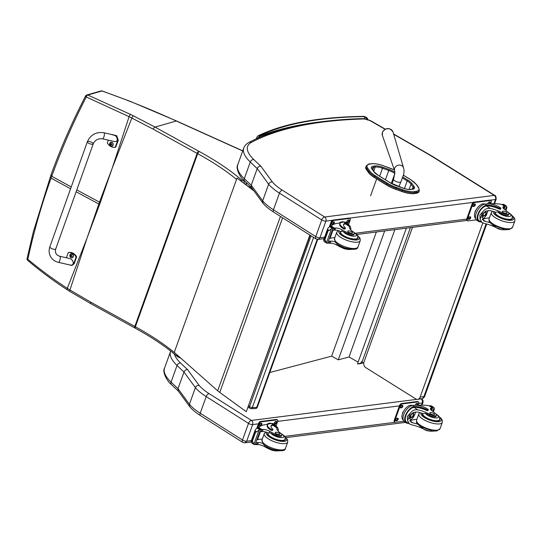 <?xml version="1.0" encoding="UTF-8"?>
<svg xmlns="http://www.w3.org/2000/svg" width="542" height="542" viewBox="0 0 542 542"><rect width="100%" height="100%" fill="white"/><g stroke="black" fill="none" stroke-linecap="round" stroke-linejoin="round"><path stroke-width="0.81" d="M111.916 169.016L100.277 202.579A82.892 27.974 19.8 0 0 99.504 202.152L112.235 168.135L129.091 116.679L86.266 96.977A2.08 1.091 -68.2 0 1 87.818 95.026L130.778 114.538A81.3 15.555 20.9 0 0 133.468 115.873L155.026 127.085L176.272 120.988C151.076 109.491 126.286 99.491 101.903 90.988A2.08 0.84 -71.1 0 1 102.174 90.975A2.08 0.84 -71.1 0 1 102.208 90.988M27.107 258.439A2.08 0.793 12.3 0 0 27.1 258.453L33.299 231.969L50.873 175.283C60.582 148.359 72.147 121.943 85.568 96.042A2.08 0.596 27.1 0 0 86.266 96.977C72.98 122.926 61.47 149.355 51.747 176.265L51.158 175.066M243.947 183.033A2.08 0.366 -66.5 0 1 244.869 181.495L244.964 181.414M240.601 180.5A2.08 1.47 -49.1 0 1 241.773 180.147L244.869 181.495A2.08 1.924 -130.7 0 1 245.33 181.766M133.468 115.873A2.08 0.867 116.1 0 0 131.835 118.048L129.091 116.679A2.08 0.948 116.6 0 1 130.778 114.538M87.215 237.565L99.613 204.422A82.892 27.974 19.8 0 0 98.84 203.995L86.916 238.46L67.296 288.33C53.475 279.394 40.325 269.713 27.838 259.279A2.08 0.881 129.9 0 0 27.798 260.485A2.08 0.881 129.9 0 0 27.811 260.499C38.536 269.618 53.59 281.041 67.289 289.814A2.08 0.867 -57 0 1 67.296 288.33L69.938 289.99L86.916 238.46M27.798 260.485A2.08 2.08 0 0 1 27.1 258.453A2.08 0.793 12.3 0 0 27.838 259.279C33.679 232.091 41.429 205.032 51.084 178.101L51.747 176.265L71.232 186.943M177.18 354.956A2.08 1.47 130.9 0 0 177.451 356.622A2.08 2.08 0 0 0 177.986 356.954A2.08 0.366 -66.5 0 1 178.128 355.803M317.192 239.395L256.698 407.435A2.08 1.484 88.4 0 1 255.424 408.546A2.08 2.08 0 0 0 257.321 407.171L257.321 407.171A2.08 0.705 -160.2 0 1 256.698 407.435L252.335 407.557A2.08 0.705 -160.2 0 1 249.55 406.636A2.08 1.274 126 0 0 249.781 408.275A2.08 2.08 0 0 0 251.061 408.675L251.061 408.675A2.08 1.484 -91.6 0 0 252.335 407.557L313.588 237.416M251.061 408.675L255.424 408.546A2.08 1.484 88.4 0 1 255.37 408.546M363.858 362.476L361.643 363.059A0.623 0.528 75.2 0 1 360.952 363.336L360.626 363.154L362.503 360.667L410.396 227.654M361.643 363.059L362.503 360.667M360.708 363.201L357.456 363.994L406.358 228.168M362.408 360.64L362.042 361.663M358.14 362.097L349.001 357.002L338.269 359.841L331.657 356.148L269.801 372.517M349.001 357.002L394.854 229.639M338.269 359.841L384.678 230.933M331.657 356.148L376.358 231.99M486.072 223.866L423.885 396.602A4.16 1.402 19.8 0 0 424.765 396.107L486.716 224.022M482.807 222.972A4.16 3.293 82.1 0 1 482.753 223.141L420.111 397.123L423.885 396.602A4.16 3.293 82.1 0 1 421.425 398.817L421.425 398.817A4.16 3.293 82.1 0 1 419.528 398.384M420.111 397.123A4.16 3.293 82.1 0 1 417.652 399.346A4.16 3.293 82.1 0 1 415.755 398.905L365.708 367.584A4.16 3.293 82.1 0 1 364 362.002L412.462 227.389M254.008 190.953L237.017 178.067L253.548 190.31M237.017 178.067L174.267 352.375L217.674 390.802A33.258 11.219 19.8 0 0 219.754 392.408L246.292 411.703L309.875 235.065M246.292 411.703L310.173 235.255M374.244 177.444L386.48 184.985L386.839 183.995L374.603 176.448L374.244 177.444A18.963 6.396 -160.2 0 1 368.533 172.607L368.892 171.611A18.963 6.396 19.8 0 0 374.603 176.448A0.745 0.373 121.7 0 1 375.281 175.716A18.218 6.145 -160.2 0 1 369.8 171.069L367.713 168.162A14.058 4.742 -160.2 0 1 369.915 164.07L371.419 163.84A14.058 4.742 -160.2 0 1 383.39 165.771L389.657 168.027A18.211 6.145 -160.2 0 1 394.38 169.985M414.481 193.582L415.992 193.352L416.351 192.363L414.84 192.593L414.481 193.582A14.803 4.993 -160.2 0 1 401.886 191.556L402.245 190.56A14.803 4.993 19.8 0 0 414.84 192.593A0.745 0.596 -98.7 0 0 414.528 191.59A14.058 4.742 -160.2 0 1 402.564 189.659L396.297 187.403A18.218 6.145 -160.2 0 1 387.523 183.264L375.281 175.716M367.713 168.162A0.745 0.63 144.3 0 0 366.805 168.697L366.446 169.693L368.533 172.607M396.297 187.403L395.613 189.3L401.886 191.556M403.397 175.235L410.701 179.741A18.218 6.145 -160.2 0 1 416.195 184.402L418.248 187.288A14.058 4.742 -160.2 0 1 416.032 191.36A0.745 0.596 -98.7 0 1 416.351 192.363A14.803 4.993 19.8 0 0 419.345 190.635L418.986 191.631A14.803 4.993 -160.2 0 1 415.992 193.352M366.446 169.693A14.803 4.993 -160.2 0 1 365.769 167.112L366.128 166.116A14.803 4.993 19.8 0 0 366.805 168.697L368.892 171.611A0.745 0.63 144.3 0 1 369.8 171.069M395.613 189.3A18.963 6.396 -160.2 0 1 386.48 184.985M251.718 187.749L244.679 181.136A3.076 2.317 133.9 0 1 244.293 178.677A417.543 140.879 -160.2 0 0 251.237 185.201L262.653 200.838L262.985 203.243C265.526 206.258 269.096 209.226 273.696 212.139A3.076 1.599 122.4 0 1 273.453 209.781A41.571 14.024 -160.2 0 1 262.653 200.838L268.642 184.199A41.571 14.024 19.8 0 0 279.448 193.135L321.745 219.944A3.116 1.05 19.8 0 0 325.911 221.129C326.345 219.395 325.932 218.013 324.672 216.996L324.617 216.976A3.076 1.599 122.4 0 0 321.745 219.944L315.756 236.59L273.453 209.781L279.448 193.135A3.076 1.599 122.4 0 1 282.314 190.174A38.496 12.988 -160.2 0 1 272.341 181.929C270.634 181.814 269.401 182.573 268.642 184.199L257.233 168.562L251.237 185.201L251.461 187.457L262.904 203.135M316 238.947L318.411 239.34L319.922 237.769A3.116 1.05 -160.2 0 1 315.756 236.59A3.076 1.599 -57.6 0 0 316 238.947L273.696 212.139M272.341 181.929L260.851 166.184C259.198 166.13 257.985 166.922 257.233 168.562A417.543 140.879 19.8 0 1 250.282 162.038L244.293 178.677A54.044 18.232 -160.2 0 1 237.782 164.68L243.778 148.041A54.044 18.232 19.8 0 0 250.282 162.038A3.076 2.317 133.9 0 1 253.792 159.558A50.968 17.195 -160.2 0 1 251.434 142.383A3.076 2.771 -118.1 0 0 249.008 142.397C246.224 143.982 244.476 145.866 243.778 148.041M244.788 442.861L246.678 441.208A3.116 1.05 -160.2 0 1 242.511 440.029A3.076 1.599 122.4 0 0 242.755 442.387L244.788 442.861M178.481 391.188L171.441 384.576A3.076 2.317 133.9 0 1 171.048 382.117A417.543 140.879 -160.2 0 0 178 388.641L183.989 372.002L195.398 387.638A41.571 14.024 19.8 0 0 206.204 396.575A3.076 1.599 -57.6 0 1 209.077 393.614A38.496 12.988 -160.2 0 1 199.104 385.369C197.39 385.254 196.157 386.012 195.398 387.638L189.409 404.278L178 388.641L178.223 390.897L189.741 406.683C192.281 409.705 195.852 412.665 200.452 415.578A3.076 1.599 122.4 0 1 200.215 413.221A41.571 14.024 -160.2 0 1 189.409 404.278L189.659 406.575M199.104 385.369L187.613 369.624C185.953 369.569 184.747 370.362 183.989 372.002A417.543 140.879 19.8 0 1 177.044 365.477A3.076 2.317 -46.1 0 1 180.547 362.998A50.968 17.195 -160.2 0 1 174.368 354.021M251.373 420.416A3.076 1.599 -57.6 0 0 248.507 423.383L242.511 440.029L200.215 413.221L206.204 396.575L248.507 423.383A3.116 1.05 19.8 0 0 252.667 424.569C253.1 422.835 252.687 421.452 251.427 420.436L209.077 393.614M259.252 137.478L259.354 136.421L257.504 138.244M364.387 118.806L364.624 116.611A2.08 1.45 -90.7 0 0 363.939 116.374L363.939 116.374C319.218 116.93 284.042 123.352 258.419 135.642A2.08 1.856 -115.9 0 1 259.991 135.676A441.716 149.036 -160.2 0 1 364.624 116.611L367.517 119.558M500.883 229.517A4.58 1.545 19.8 0 1 496.743 228.047L496.743 228.047A14.492 4.892 19.8 0 0 496.662 227.999M495.117 227.166A14.492 4.892 19.8 0 0 484.982 223.622L481.953 222.532L480.09 219.266L479.86 215.072L482.766 211.841L480.09 219.266M482.766 211.841C484.758 209.07 487.312 207.952 490.435 208.467A14.492 4.892 -160.2 0 1 502.197 212.884L501.851 213.846A4.58 1.545 -160.2 0 0 508.653 214.842L508.999 213.887A4.58 1.545 -160.2 0 1 502.197 212.884M508.308 212.545A6.985 2.358 -160.2 0 1 509.514 216.468A6.985 2.358 -160.2 0 1 500.056 213.839A6.985 2.358 -160.2 0 1 497.935 211.902L495.612 212.234A14.492 4.892 19.8 0 0 489.69 210.533L485.165 211.502L482.251 215.499L483.444 220.716L485.72 221.563A14.492 4.892 19.8 0 1 490.239 222.776M485.043 204.097A9.431 4.892 122.4 0 0 476.967 211.488A9.431 4.892 122.4 0 0 476.987 220.418L478.64 221.468A9.431 4.892 -57.6 0 1 478.471 212.857A9.431 4.892 -57.6 0 1 486.249 205.228L485.964 206.007L486.431 205.933A11.782 3.977 -160.2 0 1 498.877 208.894A1.308 0.44 -160.2 0 0 500.591 209.063L500.869 208.291A1.308 0.44 19.8 0 0 500.442 207.742A10.203 3.442 19.8 0 0 486.811 203.873L485.043 204.097L486.709 205.161L486.249 205.228M480.375 221.529L480.7 221.861A11.782 3.977 -160.2 0 1 480.883 221.847M480.253 221.881A9.431 4.892 -57.6 0 1 478.64 221.468M489.772 203.928L491.472 203.711A44.193 14.912 -160.2 0 1 501.445 204.293L504.859 206.455A1.037 0.549 -59.9 0 1 504.9 206.455L504.46 206.848M501.804 204.415L505.042 206.468L504.155 208.514A29.458 9.939 19.8 0 0 503.545 208.602M506.682 207.877L506.607 206.407L505.327 209.95M481.953 222.532L479.108 220.73A8.557 4.438 -57.6 0 1 478.945 212.945A8.557 4.438 -57.6 0 1 485.964 206.007M486.709 205.161A11.782 3.977 19.8 0 1 499.155 208.121A1.308 0.44 19.8 0 0 500.869 208.291M489.446 217.857A55.86 18.848 19.8 0 0 482.278 219.381L485.72 221.563M487.963 210.431L486.411 215.127L484.318 217.898L482.278 219.381M486.194 210.899A6.226 3.232 -57.6 0 1 485.869 212.003M483.268 216.109A6.226 3.232 -57.6 0 1 481.845 217.274M502.563 204.896L502.901 204.32A3.503 1.179 19.8 0 0 503.382 204.341L506.607 206.407M503.945 204.53L503.382 204.341L503.945 204.53M502.752 204.361L505.354 205.879A3.503 1.179 19.8 0 1 505.625 205.764L506.214 205.967M475.063 212.247L475.022 211.394L476.113 209.896M478.444 206.665L479.697 205.499M504.859 206.455A29.458 9.939 -160.2 0 0 503.884 206.61A5.345 1.802 -160.2 0 0 502.901 207.213A5.345 1.802 -160.2 0 0 504.338 209.239A22.913 7.73 -160.2 0 1 508.484 212.735A4.58 1.545 -160.2 0 1 508.999 213.887M475.713 218.575A8.557 4.438 -57.6 0 1 475.822 210.445A8.557 4.438 -57.6 0 1 483.105 203.826A8.557 4.438 -57.6 0 1 484.873 204.124M356.819 234.483L466.926 220.452A2.08 1.077 -57.6 0 1 466.757 218.853L472.055 204.124A2.08 1.077 -57.6 0 1 473.999 202.125L489.948 200.093A2.08 1.077 -57.6 0 1 490.402 200.174L495.496 199.524A3.116 1.05 19.8 0 0 496.174 199.158C496.038 196.57 495.612 195.344 494.9 195.486A3.076 1.565 -58 0 0 494.25 195.371L494.25 195.391A3.076 2.419 82.7 0 1 495.496 199.524L493.992 203.697M476.35 219.849L467.97 220.912A2.08 1.077 -57.6 0 1 467.522 220.831A2.08 1.077 -57.6 0 1 467.353 219.239L472.658 204.51A2.08 1.077 -57.6 0 1 474.596 202.505L490.551 200.472A2.08 1.077 -57.6 0 1 490.998 200.56A2.08 1.077 -57.6 0 1 491.16 202.152L490.557 203.826M473.945 206.427L473.308 206.509A1.43 0.738 -57.6 0 1 472.997 206.455A1.43 0.738 -57.6 0 1 472.997 205.1A1.43 0.738 -57.6 0 1 474.216 203.982L474.86 203.9A1.43 0.738 -57.6 0 1 475.165 203.955A1.43 0.738 -57.6 0 1 475.171 205.31A1.43 0.738 -57.6 0 1 473.945 206.427L472.793 206.123M469.304 219.32L468.667 219.402A1.43 0.738 -57.6 0 1 468.356 219.341A1.43 0.738 -57.6 0 1 468.356 217.986A1.43 0.738 -57.6 0 1 469.575 216.868L470.219 216.786A1.43 0.738 -57.6 0 1 470.524 216.847A1.43 0.738 -57.6 0 1 470.531 218.196A1.43 0.738 -57.6 0 1 469.304 219.32L468.152 219.009M487.786 203.806A1.43 0.738 -57.6 0 1 489.216 202.071L489.853 201.99A1.43 0.738 -57.6 0 1 490.158 202.044A1.43 0.738 -57.6 0 1 489.832 203.914M474.772 203.907A1.43 0.738 -57.6 0 1 474.392 205.235A1.43 0.738 -57.6 0 1 473.342 206.048M470.131 216.793A1.43 0.738 -57.6 0 1 469.751 218.121A1.43 0.738 -57.6 0 1 468.708 218.934M489.765 201.997A1.43 0.738 -57.6 0 1 488.931 203.839M483.152 215.079A1.965 1.016 122.4 0 0 483.45 215.675A1.965 1.016 122.4 0 0 483.877 215.757A1.965 1.016 122.4 0 0 485.557 214.219A1.965 1.016 122.4 0 0 485.551 212.356A1.965 1.016 122.4 0 0 484.887 212.342M483.945 215.973A2.127 1.104 122.4 0 0 485.998 213.697A2.127 1.104 122.4 0 0 484.961 212.308A2.127 1.104 122.4 0 0 483.152 215.16A2.127 1.104 122.4 0 0 483.945 215.973M483.898 216.102A2.27 1.179 122.4 0 0 484.257 216.001A2.27 1.179 122.4 0 0 486.194 212.952A2.27 1.179 122.4 0 0 484.833 212.254A2.27 1.179 122.4 0 0 483.125 214.605A2.27 1.179 122.4 0 0 483.898 216.102M486.188 212.87A2.432 1.26 122.4 0 0 486.188 212.789A2.432 1.26 122.4 0 0 485.808 211.963A2.432 1.26 122.4 0 0 483.437 213.338A2.432 1.26 122.4 0 0 483.2 216.075A2.432 1.26 122.4 0 0 483.728 216.17A2.432 1.26 122.4 0 0 484.114 216.062A2.432 1.26 122.4 0 0 484.189 216.028M494.887 211.976A9.356 3.157 19.8 0 0 494.812 212.139A9.356 3.157 19.8 0 0 497.874 216.041A9.356 3.157 19.8 0 0 506.845 219.422A9.356 3.157 19.8 0 0 512.414 218.48A9.356 3.157 19.8 0 0 512.359 217.511M508.132 215.276A4.58 1.545 19.8 0 0 507.739 214.795M497.935 211.902A14.492 4.892 -160.2 0 1 501.851 213.846M506.228 212.098A2.493 0.84 19.8 0 0 503.836 211.197A2.493 0.84 19.8 0 0 502.353 211.455A2.493 0.84 19.8 0 0 504.412 213.087A2.493 0.84 19.8 0 0 507.048 213.142A2.493 0.84 19.8 0 0 506.228 212.098M354.407 233.575L354.062 234.537A4.58 1.545 -160.2 0 1 348.276 234.056L348.621 233.094A4.58 1.545 -160.2 0 0 354.407 233.575A4.58 1.545 -160.2 0 0 353.208 231.868A14.492 4.892 -160.2 0 1 349.414 226.454A14.492 4.892 -160.2 0 1 349.421 226.434L350.098 226.034L350.911 228.636L350.667 229.7M350.566 229.591L350.911 228.636M343.465 224.862A11.782 3.977 -160.2 0 1 345.423 223.893L346.114 223.08A9.431 4.892 -57.6 0 1 347.727 223.5L346.067 222.45A9.431 4.892 122.4 0 0 344.028 222.064L342.259 222.288A10.203 3.442 19.8 0 0 340.024 223.5A10.203 3.442 19.8 0 0 343.357 227.755A1.308 0.44 19.8 0 0 344.61 228.223A1.308 0.44 19.8 0 0 345.389 228.094A1.308 0.44 19.8 0 0 345.207 227.728A11.782 3.977 19.8 0 1 343.547 224.456A11.782 3.977 19.8 0 1 345.701 223.121L344.028 222.064M346.114 223.08L345.701 223.121M347.727 223.5A9.431 4.892 -57.6 0 1 348.994 225.337M330.932 226.244L331.121 225.987A44.193 14.912 -160.2 0 1 336.223 223.48L340.423 222.945M343.188 248.189L343.167 248.25A22.913 7.73 19.8 0 1 336.745 245.052A5.345 1.802 19.8 0 0 330.132 243.202A29.458 9.939 19.8 0 0 329.082 243.311A1.037 0.528 -55.4 0 1 329.048 243.311L327.957 242.694M328.594 240.946L329.787 241.251L329.048 243.311L328.066 242.023M326.447 242.796L323.913 241.19L323.838 239.72L324.895 239.72L326.447 242.796L331.521 228.71L332.707 227.789A3.503 1.179 -160.2 0 1 333.188 227.809L327.619 243.27L333.188 227.809M333.337 227.769L330.735 226.251A3.503 1.179 -160.2 0 1 330.464 226.366L328.987 227.105L327.707 228.622L323.588 240.052L323.838 239.72L325.505 240.777M324.563 239.51L327.802 230.526L327.707 228.622M331.521 228.71L329.211 230.479L327.802 230.526M345.837 223.853A8.557 4.438 -57.6 0 1 347.259 224.239L350.098 226.034M345.389 228.094L345.112 228.866A1.308 0.44 -160.2 0 1 344.333 229.002A1.308 0.44 -160.2 0 1 343.079 228.528A10.203 3.442 -160.2 0 1 339.746 224.273L340.024 223.5M332.7 229.984L329.821 237.979A39.613 13.367 -160.2 0 0 329.631 238.06L330.031 238.331L332.991 230.099M329.787 241.251A29.458 9.939 -160.2 0 1 330.877 241.143A5.345 1.802 -160.2 0 1 335.227 241.935M330.031 238.331A55.86 18.848 -160.2 0 1 334.854 237.552M327.138 243.256A3.503 1.179 -160.2 0 1 327.619 243.27M348.621 233.094A22.913 7.73 -160.2 0 1 342.198 229.896A5.345 1.802 -160.2 0 0 335.593 228.047A29.458 9.939 -160.2 0 0 334.543 228.155A1.037 0.556 -59.8 0 0 334.502 228.162L332.863 228.704M343.167 248.25A4.58 1.545 19.8 0 0 346.291 249.205M332.564 229.91L333.764 230.221A29.458 9.939 -160.2 0 1 334.848 230.106A5.345 1.802 -160.2 0 1 340.952 231.678L341.677 231.339L342.198 229.896M339.129 223.114A8.557 4.438 -57.6 0 1 343.858 222.084M329.299 226.935L331.047 222.091A2.08 1.077 -57.6 0 1 332.984 220.086L348.94 218.053A2.08 1.077 -57.6 0 1 349.387 218.141L349.99 218.521A2.08 1.077 -57.6 0 1 350.152 220.113L348.601 224.415M330.213 226.454L331.65 222.471A2.08 1.077 -57.6 0 1 333.587 220.465L349.536 218.433A2.08 1.077 -57.6 0 1 349.99 218.521M348.201 220.032L348.838 219.95A1.43 0.738 -57.6 0 1 349.15 220.011A1.43 0.738 -57.6 0 1 349.15 221.36A1.43 0.738 -57.6 0 1 347.93 222.484L347.286 222.566A1.43 0.738 -57.6 0 1 346.982 222.505A1.43 0.738 -57.6 0 1 346.975 221.15A1.43 0.738 -57.6 0 1 348.201 220.032M333.208 221.942L333.845 221.861A1.43 0.738 -57.6 0 1 334.157 221.915A1.43 0.738 -57.6 0 1 334.157 223.27A1.43 0.738 -57.6 0 1 332.93 224.388L332.293 224.469A1.43 0.738 -57.6 0 1 331.989 224.415A1.43 0.738 -57.6 0 1 331.982 223.06A1.43 0.738 -57.6 0 1 333.208 221.942M348.757 219.957A1.43 0.738 -57.6 0 1 348.377 221.285A1.43 0.738 -57.6 0 1 347.327 222.098L346.772 222.173M333.757 221.868A1.43 0.738 -57.6 0 1 333.377 223.196A1.43 0.738 -57.6 0 1 332.334 224.009L331.779 224.083M357.774 237.206A9.356 3.157 -160.2 0 1 357.828 238.168A9.356 3.157 -160.2 0 1 347.957 237.972A9.356 3.157 -160.2 0 1 340.227 231.834A9.356 3.157 -160.2 0 1 340.471 231.441M348.276 234.056A22.913 7.73 -160.2 0 1 343.432 231.732L341.677 231.339M348.581 232.186A2.493 0.84 19.8 0 0 350.972 233.087A2.493 0.84 19.8 0 0 352.456 232.83A2.493 0.84 19.8 0 0 350.396 231.197A2.493 0.84 19.8 0 0 347.761 231.143A2.493 0.84 19.8 0 0 348.581 232.186M428.363 430.931A4.58 1.545 19.8 0 1 424.23 429.46L424.23 429.46A14.492 4.892 19.8 0 0 424.149 429.413M422.604 428.58A14.492 4.892 19.8 0 0 412.469 425.036L409.44 423.946L407.577 420.68L407.347 416.486L410.253 413.255L407.577 420.68M410.253 413.255C412.238 410.484 414.799 409.366 417.923 409.881A14.492 4.892 -160.2 0 1 429.684 414.305L429.339 415.26A4.58 1.545 -160.2 0 0 436.141 416.256L436.486 415.301A4.58 1.545 -160.2 0 1 429.684 414.305M435.795 413.959A6.985 2.358 -160.2 0 1 437.001 417.882A6.985 2.358 -160.2 0 1 427.543 415.253A6.985 2.358 -160.2 0 1 425.423 413.316L423.092 413.648A14.492 4.892 19.8 0 0 417.177 411.947L412.652 412.916L409.738 416.913L410.931 422.13L413.207 422.977A14.492 4.892 19.8 0 1 417.726 424.19M412.523 405.518A9.431 4.892 122.4 0 0 404.454 412.902A9.431 4.892 122.4 0 0 404.474 421.832L406.127 422.882A9.431 4.892 -57.6 0 1 405.958 414.271A9.431 4.892 -57.6 0 1 413.736 406.642L413.451 407.421L413.919 407.347A11.782 3.977 -160.2 0 1 426.358 410.308A1.308 0.44 -160.2 0 0 428.078 410.477L428.356 409.705A1.308 0.44 19.8 0 0 427.929 409.163A10.203 3.442 19.8 0 0 414.298 405.287L412.523 405.518L414.196 406.575L413.736 406.642M407.862 422.943L408.187 423.275A11.782 3.977 -160.2 0 1 408.37 423.261M407.74 423.302A9.431 4.892 -57.6 0 1 406.127 422.882M417.259 405.341L418.959 405.125A44.193 14.912 -160.2 0 1 428.932 405.707L432.347 407.875A1.037 0.549 -59.9 0 1 432.381 407.869L431.947 408.262M429.284 405.829L432.523 407.882L431.642 409.928A29.458 9.939 19.8 0 0 431.032 410.016M434.169 409.291L434.095 407.821L432.814 411.364M409.44 423.946L406.595 422.143A8.557 4.438 -57.6 0 1 406.425 414.366A8.557 4.438 -57.6 0 1 413.451 407.421M414.196 406.575A11.782 3.977 19.8 0 1 426.642 409.535A1.308 0.44 19.8 0 0 428.356 409.705M416.927 419.271A55.86 18.848 19.8 0 0 409.766 420.795L413.207 422.977M415.45 411.845L414.915 414.373L413.234 417.577L409.766 420.795M413.682 412.313A6.226 3.232 -57.6 0 1 413.356 413.417M410.755 417.523A6.226 3.232 -57.6 0 1 409.332 418.695M430.043 406.31L430.382 405.734A3.503 1.179 19.8 0 0 430.87 405.755L434.095 407.821M431.432 405.944L430.87 405.755L431.432 405.944M430.24 405.775L432.841 407.293A3.503 1.179 19.8 0 1 433.112 407.178L433.702 407.381M402.55 413.661L402.51 412.814L403.6 411.31M405.931 408.079L407.184 406.913M432.347 407.875A29.458 9.939 -160.2 0 0 431.371 408.024A5.345 1.802 -160.2 0 0 430.389 408.634A5.345 1.802 -160.2 0 0 431.825 410.653A22.913 7.73 -160.2 0 1 435.964 414.149A4.58 1.545 -160.2 0 1 436.486 415.301M403.201 419.989A8.557 4.438 -57.6 0 1 403.309 411.859A8.557 4.438 -57.6 0 1 410.592 405.24A8.557 4.438 -57.6 0 1 412.36 405.538M403.837 421.263L395.457 422.326A2.08 1.077 -57.6 0 1 395.003 422.245L394.407 421.866A2.08 1.077 -57.6 0 1 394.244 420.267L399.542 405.545A2.08 1.077 -57.6 0 1 401.487 403.539L417.435 401.507A2.08 1.077 -57.6 0 1 417.882 401.588L418.485 401.974A2.08 1.077 -57.6 0 1 418.648 403.566L418.045 405.24M395.003 422.245A2.08 1.077 -57.6 0 1 394.84 420.653L400.145 405.924A2.08 1.077 -57.6 0 1 402.083 403.919L418.038 401.886A2.08 1.077 -57.6 0 1 418.485 401.974M401.432 407.841L400.795 407.923A1.43 0.738 -57.6 0 1 400.484 407.869A1.43 0.738 -57.6 0 1 400.484 406.514A1.43 0.738 -57.6 0 1 401.703 405.396L402.34 405.314A1.43 0.738 -57.6 0 1 402.652 405.369A1.43 0.738 -57.6 0 1 402.652 406.724A1.43 0.738 -57.6 0 1 401.432 407.841L400.281 407.537M396.791 420.734L396.155 420.816A1.43 0.738 -57.6 0 1 395.843 420.755A1.43 0.738 -57.6 0 1 395.843 419.4A1.43 0.738 -57.6 0 1 397.062 418.282L397.706 418.2A1.43 0.738 -57.6 0 1 398.011 418.261A1.43 0.738 -57.6 0 1 398.018 419.61A1.43 0.738 -57.6 0 1 396.791 420.734L395.64 420.423M415.274 405.22A1.43 0.738 -57.6 0 1 416.696 403.485L417.34 403.404A1.43 0.738 -57.6 0 1 417.645 403.458A1.43 0.738 -57.6 0 1 417.313 405.335M402.259 405.321A1.43 0.738 -57.6 0 1 401.879 406.649A1.43 0.738 -57.6 0 1 400.829 407.462M397.618 418.214A1.43 0.738 -57.6 0 1 397.239 419.535A1.43 0.738 -57.6 0 1 396.188 420.348M417.252 403.411A1.43 0.738 -57.6 0 1 416.419 405.26M410.64 416.493A1.965 1.016 122.4 0 0 410.938 417.089A1.965 1.016 122.4 0 0 411.364 417.171A1.965 1.016 122.4 0 0 413.045 415.633A1.965 1.016 122.4 0 0 413.038 413.776A1.965 1.016 122.4 0 0 412.374 413.756M411.432 417.387A2.127 1.104 122.4 0 0 413.485 415.111A2.127 1.104 122.4 0 0 412.448 413.722A2.127 1.104 122.4 0 0 410.64 416.574A2.127 1.104 122.4 0 0 411.432 417.387M411.385 417.516A2.27 1.179 122.4 0 0 411.744 417.415A2.27 1.179 122.4 0 0 413.675 414.366A2.27 1.179 122.4 0 0 412.32 413.668A2.27 1.179 122.4 0 0 410.612 416.026A2.27 1.179 122.4 0 0 411.385 417.516M413.675 414.284A2.432 1.26 122.4 0 0 413.675 414.203A2.432 1.26 122.4 0 0 413.295 413.377A2.432 1.26 122.4 0 0 410.924 414.752A2.432 1.26 122.4 0 0 410.687 417.489A2.432 1.26 122.4 0 0 411.215 417.591A2.432 1.26 122.4 0 0 411.602 417.476A2.432 1.26 122.4 0 0 411.676 417.442M422.374 413.39A9.356 3.157 19.8 0 0 422.299 413.553A9.356 3.157 19.8 0 0 425.362 417.455A9.356 3.157 19.8 0 0 434.332 420.843A9.356 3.157 19.8 0 0 439.901 419.894A9.356 3.157 19.8 0 0 439.847 418.932M435.619 416.696A4.58 1.545 19.8 0 0 435.226 416.209M425.423 413.316A14.492 4.892 -160.2 0 1 429.339 415.26M433.715 413.519A2.493 0.84 19.8 0 0 431.324 412.611A2.493 0.84 19.8 0 0 429.84 412.868A2.493 0.84 19.8 0 0 431.899 414.501A2.493 0.84 19.8 0 0 434.535 414.555A2.493 0.84 19.8 0 0 433.715 413.519M281.894 434.989L281.549 435.951A4.58 1.545 -160.2 0 1 275.763 435.47L276.108 434.508A4.58 1.545 -160.2 0 0 281.894 434.989A4.58 1.545 -160.2 0 0 280.695 433.282A14.492 4.892 -160.2 0 1 276.901 427.868A14.492 4.892 -160.2 0 1 276.908 427.848L277.585 427.455L278.398 430.05L278.154 431.114M278.053 431.005L278.398 430.05M270.953 426.276A11.782 3.977 -160.2 0 1 272.911 425.307L273.602 424.494A9.431 4.892 -57.6 0 1 275.214 424.914L273.554 423.864A9.431 4.892 122.4 0 0 271.515 423.478L269.74 423.702A10.203 3.442 19.8 0 0 267.511 424.914A10.203 3.442 19.8 0 0 270.844 429.169A1.308 0.44 19.8 0 0 272.098 429.643A1.308 0.44 19.8 0 0 272.877 429.508A1.308 0.44 19.8 0 0 272.694 429.142A11.782 3.977 19.8 0 1 271.034 425.87A11.782 3.977 19.8 0 1 273.188 424.535L271.515 423.478M273.602 424.494L273.188 424.535M275.214 424.914A9.431 4.892 -57.6 0 1 276.481 426.75M258.419 427.665L258.609 427.401A44.193 14.912 -160.2 0 1 263.71 424.894L267.904 424.366M270.675 449.603L270.654 449.664A22.913 7.73 19.8 0 1 264.232 446.466A5.345 1.802 19.8 0 0 257.619 444.616A29.458 9.939 19.8 0 0 256.569 444.725A1.037 0.528 -55.4 0 1 256.535 444.725L255.445 444.108M256.075 442.36L257.274 442.665L256.535 444.725L255.553 443.437M253.934 444.21L251.4 442.604L251.319 441.134L252.382 441.134L253.934 444.21L259.008 430.124L260.194 429.203A3.503 1.179 -160.2 0 1 260.675 429.223L255.106 444.684L260.675 429.223M260.824 429.183L258.222 427.665A3.503 1.179 -160.2 0 1 257.951 427.78L256.474 428.519L255.194 430.036L251.075 441.466L251.319 441.134L252.992 442.191M252.05 440.924L255.289 431.94L255.194 430.036M259.008 430.124L256.698 431.893L255.289 431.94M273.324 425.267A8.557 4.438 -57.6 0 1 274.747 425.653L277.585 427.448M272.877 429.508L272.599 430.28A1.308 0.44 -160.2 0 1 271.82 430.416A1.308 0.44 -160.2 0 1 270.566 429.942A10.203 3.442 -160.2 0 1 267.233 425.687L267.511 424.914M257.111 439.487L257.511 439.745L260.478 431.513M257.118 439.474A39.613 13.367 -160.2 0 1 257.308 439.393L260.187 431.398M257.274 442.665A29.458 9.939 -160.2 0 1 258.365 442.557A5.345 1.802 -160.2 0 1 262.714 443.356M257.511 439.745A55.86 18.848 -160.2 0 1 262.335 438.966M254.625 444.67A3.503 1.179 -160.2 0 1 255.106 444.684M276.108 434.508A22.913 7.73 -160.2 0 1 269.686 431.31A5.345 1.802 -160.2 0 0 263.073 429.46A29.458 9.939 -160.2 0 0 262.023 429.569A1.037 0.556 -59.8 0 0 261.989 429.576L260.35 430.118M270.654 449.664A4.58 1.545 19.8 0 0 273.778 450.626M260.052 431.33L261.251 431.635A29.458 9.939 -160.2 0 1 262.335 431.527A5.345 1.802 -160.2 0 1 268.439 433.092L269.164 432.753L269.686 431.31M266.617 424.528A8.557 4.438 -57.6 0 1 271.346 423.498M256.786 428.349L258.534 423.505A2.08 1.077 -57.6 0 1 260.472 421.5L276.42 419.467A2.08 1.077 -57.6 0 1 276.874 419.555L277.47 419.935A2.08 1.077 -57.6 0 1 277.639 421.527L276.088 425.829M257.701 427.868L259.13 423.885A2.08 1.077 -57.6 0 1 261.075 421.879L277.023 419.847A2.08 1.077 -57.6 0 1 277.47 419.935M275.688 421.446L276.325 421.364A1.43 0.738 -57.6 0 1 276.637 421.425A1.43 0.738 -57.6 0 1 276.637 422.774A1.43 0.738 -57.6 0 1 275.417 423.898L274.774 423.979A1.43 0.738 -57.6 0 1 274.469 423.919A1.43 0.738 -57.6 0 1 274.462 422.564A1.43 0.738 -57.6 0 1 275.688 421.446M260.695 423.356L261.332 423.275A1.43 0.738 -57.6 0 1 261.637 423.336A1.43 0.738 -57.6 0 1 261.644 424.684A1.43 0.738 -57.6 0 1 260.417 425.809L259.781 425.89A1.43 0.738 -57.6 0 1 259.469 425.829A1.43 0.738 -57.6 0 1 259.469 424.474A1.43 0.738 -57.6 0 1 260.695 423.356M276.237 421.378A1.43 0.738 -57.6 0 1 275.864 422.699A1.43 0.738 -57.6 0 1 274.814 423.512L274.259 423.587M261.244 423.288A1.43 0.738 -57.6 0 1 260.865 424.61A1.43 0.738 -57.6 0 1 259.821 425.423L259.266 425.497M285.261 438.62A9.356 3.157 -160.2 0 1 285.316 439.582A9.356 3.157 -160.2 0 1 275.444 439.386A9.356 3.157 -160.2 0 1 267.714 433.248A9.356 3.157 -160.2 0 1 267.958 432.855M275.763 435.47A22.913 7.73 -160.2 0 1 270.919 433.146L269.164 432.753M276.068 433.6A2.493 0.84 19.8 0 0 278.459 434.501A2.493 0.84 19.8 0 0 279.943 434.25A2.493 0.84 19.8 0 0 277.883 432.611A2.493 0.84 19.8 0 0 275.248 432.557A2.493 0.84 19.8 0 0 276.068 433.6M49.85 246.861L87.357 141.767A3.116 1.05 19.6 0 0 87.404 142.16A3.116 1.05 19.6 0 0 90.446 143.969A3.116 1.05 19.6 0 0 93.231 143.867A3.116 1.05 19.6 0 0 90.643 141.828A3.116 1.05 19.6 0 0 87.357 141.767A3.116 1.05 19.6 0 0 87.404 142.16A3.116 1.05 19.6 0 0 90.446 143.969A3.116 1.05 19.6 0 0 93.231 143.867L55.724 248.954A3.116 1.05 19.6 0 1 52.94 249.063A3.116 1.05 19.6 0 1 49.905 247.254A3.116 1.05 19.6 0 1 49.85 246.861C48.733 250.106 48.902 253.229 50.365 256.224C52.079 259.428 54.769 261.468 58.421 262.355A3.116 0.982 -77.2 0 0 60.074 259.53A3.116 0.982 -77.2 0 0 59.803 256.271L69.356 258.446C74.044 259.361 74.735 266.217 70.02 264.991L58.421 262.355M66.375 257.768L68.204 252.64A8.57 7.29 74.3 0 1 76.11 256.976L73.644 263.886L71.89 265.485L67.831 264.496M71.89 265.485L74.173 263.737L76.639 256.827A8.57 7.29 -105.7 0 0 68.726 252.491L68.204 252.64M76.11 256.976L76.639 256.827M111.449 134.463L116.184 135.873L117.729 140.358L115.263 147.275A8.57 7.29 74.3 0 1 107.357 142.939L108.346 140.154M102.506 138.827L114.105 141.462C118.82 142.695 118.129 135.832 113.447 134.917L103.888 132.743A3.116 0.982 102.8 0 1 104.186 133.02A3.116 0.982 102.8 0 1 104.017 136.55A3.116 0.982 102.8 0 1 102.506 138.827C98.177 138.305 95.087 139.985 93.231 143.867M115.263 147.275L115.792 147.126L118.258 140.209L116.713 135.73L111.577 134.423M71.178 253.792A2.046 1.741 74.3 0 1 72.282 257.721M69.952 254.943A1.972 1.673 74.3 0 1 72.865 254.726A1.972 1.673 74.3 0 1 71.788 257.755A1.972 1.673 74.3 0 1 69.952 254.943M72.032 256.488A1.084 0.928 -105.7 0 0 72.12 256.258A2.656 0.698 -158 0 1 71.612 256.034L71.415 255.506A2.656 0.874 -63.5 0 1 71.652 254.997A1.084 0.928 -105.7 0 0 71.449 254.889A2.656 1.267 121 0 0 71.178 255.377L70.731 255.553A2.656 0.691 -158.4 0 1 70.385 255.316A1.084 0.928 -105.7 0 0 70.304 255.539A2.656 1.091 17.4 0 0 70.636 255.817L70.833 256.346A2.656 1.274 120.5 0 0 70.765 256.8A1.084 0.928 -105.7 0 0 70.975 256.915A2.656 0.867 -63.1 0 1 71.07 256.474L71.517 256.298A2.656 1.084 17 0 0 72.032 256.488L71.984 256.447A1.009 0.86 74.3 0 0 72.066 256.237L72.052 256.285M71.497 255.316L70.731 255.553M71.07 256.474L71.862 256.156M70.927 255.567L71.334 256.258M110.988 142.248A2.046 1.741 74.3 0 1 112.092 146.177M109.762 143.4A1.972 1.673 74.3 0 1 112.668 143.183A1.972 1.673 74.3 0 1 111.591 146.211A1.972 1.673 74.3 0 1 109.762 143.4M111.842 144.944A1.084 0.928 -105.7 0 0 111.923 144.714A2.656 0.698 -158 0 1 111.415 144.49L111.225 143.962A2.656 0.874 -63.5 0 1 111.462 143.454A1.084 0.928 -105.7 0 0 111.252 143.345A2.656 1.267 121 0 0 110.988 143.833L110.534 144.009A2.656 0.691 -158.4 0 1 110.195 143.772A1.084 0.928 -105.7 0 0 110.107 143.996A2.656 1.091 17.4 0 0 110.446 144.274L110.643 144.802A2.656 1.274 120.5 0 0 110.575 145.256A1.084 0.928 -105.7 0 0 110.778 145.371A2.656 0.867 -63.1 0 1 110.873 144.931L111.327 144.755A2.656 1.084 17 0 0 111.842 144.944L111.794 144.904A1.009 0.86 74.3 0 0 111.876 144.694L111.862 144.741M111.306 143.772L110.534 144.009M110.873 144.931L111.672 144.612M110.737 144.023L111.144 144.714M112.235 168.135L131.835 118.048L153.311 129.226A2.08 0.84 118.9 0 1 155.026 127.085L198.846 151.265A81.07 27.357 19.8 0 0 199.381 151.557A149.267 50.372 -160.2 0 1 241.773 180.147A2.08 0.366 113.5 0 0 241.21 180.96M76.131 191.766L98.84 203.995L99.504 202.152L76.788 189.924M247.003 183.359L246.088 184.151A2.08 1.924 -130.7 0 0 245.682 182.098M245.607 184.294A2.08 0.705 19.8 0 0 246.088 184.151L245.939 184.544M249.869 186.042L249.449 187.207M250.153 187.735A1.558 0.528 -160.2 0 1 251.014 187.999L251.258 187.322M251.386 187.444L251.17 188.06A2.08 0.705 19.8 0 1 251.014 187.999L250.899 188.304M252.186 188.447L251.17 188.06L251.034 188.413M242.728 150.954A516.194 174.185 19.8 0 0 236.095 147.993A85.223 28.76 -160.2 0 1 234.672 147.356L176.272 120.988A2.08 0.461 -65.5 0 1 176.468 120.941L130.114 101.3L102.174 90.981A2.08 2.08 0 0 0 100.927 90.948A2.08 1.775 -106 0 1 101.903 90.988L87.818 95.026A2.08 1.775 74 0 0 86.842 94.985A2.08 2.08 0 0 0 85.568 96.042M236.095 147.993A2.08 0.406 -66.1 0 1 236.278 147.932L242.769 150.832M234.672 147.356A2.08 0.447 -65.7 0 1 234.862 147.302L236.278 147.932M185.831 125.297A2.08 0.447 -65.7 0 1 186.021 125.243L234.862 147.302M198.846 151.265A2.08 0.84 118.9 0 0 197.132 153.4L153.311 129.226M199.381 151.557A2.08 0.827 118.7 0 0 197.681 153.698A83.15 28.055 -160.2 0 1 197.132 153.4L134.836 326.46L91.009 302.287L69.938 289.99A2.08 0.806 -58.4 0 0 69.898 291.467L91.056 303.811A2.08 0.84 -61.1 0 1 91.009 302.287M236.536 179.402A147.187 49.668 19.8 0 0 197.681 153.698L135.378 326.758A83.15 28.055 -160.2 0 1 134.836 326.46A2.08 0.84 -61.1 0 0 134.883 327.985L91.056 303.811M99.613 204.422L100.277 202.579M70.575 188.785L51.084 178.101L50.501 176.909M176.977 354.773A147.187 49.668 19.8 0 0 135.378 326.758A2.08 0.827 -61.3 0 0 135.419 328.283L134.883 327.985M67.303 289.821A2.08 0.867 -57 0 1 67.289 289.814L69.898 291.467A2.08 0.806 -58.4 0 0 69.918 291.474M311.047 235.811L249.55 406.636L248.697 406.019M482.753 223.141L483.091 223.094M219.754 392.408L282.612 217.789M217.674 390.802L280.451 216.421M407.93 180.154A0.833 0.413 121.7 0 0 407.171 180.967A12.73 4.295 -160.2 0 1 411.005 184.212A0.833 0.705 -35.7 0 1 412.015 183.616A13.564 4.573 19.8 0 0 407.93 180.154L402.814 177.004M409.122 189.449L411.005 184.212L413.079 187.105A0.833 0.705 -35.7 0 1 414.088 186.509L412.015 183.616M402.428 178.04L407.171 180.967L404.434 188.569M412.347 189.138L413.079 187.105A8.57 2.893 -160.2 0 1 413.471 188.602L412.225 189.158A0.833 0.664 81.3 0 1 412.618 189.239A9.404 3.171 19.8 0 0 414.088 186.509M394.874 172.126A13.557 4.573 19.8 0 0 389.129 169.504L388.77 170.506A12.723 4.295 -160.2 0 1 394.833 173.359M412.225 189.158L410.721 189.388A0.833 0.664 81.3 0 1 411.107 189.47L412.618 189.239M389.129 169.504L382.855 167.254L382.496 168.25L388.77 170.506L385.437 179.761M390.579 183.013A0.833 0.413 121.7 0 0 390.477 182.871A0.833 0.413 121.7 0 0 390.308 182.844A13.557 4.573 19.8 0 0 396.839 185.926L403.113 188.182A9.397 3.171 19.8 0 0 411.107 189.47M382.855 167.254A9.404 3.171 19.8 0 0 374.854 165.96A0.833 0.664 81.3 0 1 375.199 167.078A8.577 2.893 -160.2 0 1 382.496 168.25L379.644 176.191M374.854 165.96L373.35 166.191A0.833 0.664 81.3 0 1 373.695 167.309L375.199 167.078L373.723 171.184M373.35 166.191A9.404 3.171 19.8 0 0 371.873 168.928A0.833 0.705 -35.7 0 1 372.286 169.179L371.961 168.305A8.57 2.893 -160.2 0 1 373.695 167.309L372.781 169.863M378.248 175.405A0.833 0.413 121.7 0 0 378.147 175.269A0.833 0.413 121.7 0 0 377.97 175.235L390.308 182.844M371.873 168.928L373.98 171.855A0.833 0.705 -35.7 0 1 374.387 172.105L372.286 169.179M373.98 171.855A13.272 4.478 19.8 0 0 377.97 175.235M416.032 191.36L414.528 191.59M391.31 183.365L394.806 173.657M402.564 189.659L402.245 190.56L395.972 188.304A18.963 6.396 19.8 0 1 386.839 183.995A0.745 0.373 121.7 0 1 387.523 183.264M419.345 190.635L418.62 187.512A0.745 0.63 144.5 0 0 418.248 187.288M418.62 187.512L416.561 184.632A0.745 0.63 144.5 0 0 416.195 184.402M369.915 164.07A0.745 0.596 -98.7 0 0 369.563 163.996C369.109 163.623 367.964 164.334 366.128 166.116M394.359 169.924L383.39 165.771M371.419 163.84A0.745 0.596 -98.7 0 0 371.067 163.765L369.563 163.996M370.552 195.858L376.649 178.921M469.128 218.765L468.139 218.893M466.682 219.076L355.511 233.236M324.624 237.172L319.922 237.769L325.911 221.129L332.429 220.296M260.851 166.184A414.467 139.843 -160.2 0 1 253.792 159.558M251.434 142.383A496.838 167.634 -160.2 0 1 362.869 118.976A3.076 2.202 -91.8 0 0 361.792 118.623C313.703 120.189 276.108 128.115 249.008 142.397M362.869 118.976A7.317 2.466 -160.2 0 1 371.541 121.483A3.076 1.362 -60 0 1 372.097 121.544C368.635 119.626 365.2 118.657 361.792 118.623M393.675 134.253L430.904 155.737A3.076 1.362 -60 0 1 431.459 155.798L393.58 133.942M371.541 121.483L384.976 129.233M430.904 155.737A7.317 2.466 -160.2 0 1 431.357 156.008A3.076 1.565 -58 0 1 432.008 156.123L431.459 155.798M431.357 156.008L494.25 195.371M349.387 218.135L473.444 202.335M494.25 195.391L324.672 216.996M324.617 216.976L282.314 190.174M171.048 382.117A54.044 18.232 -160.2 0 1 164.544 368.12L170.534 351.48A54.044 18.232 19.8 0 0 177.044 365.477L171.048 382.117M395.125 422.299L284.652 436.371M251.38 440.612L246.678 441.208L252.667 424.569L258.412 423.837M260.153 423.614L261.264 423.471M275.146 421.703L276.257 421.561M277.687 421.378L399.427 405.87M401.161 405.653L402.272 405.511M416.154 403.743L417.272 403.6M418.695 403.417L422.252 402.963A3.076 2.419 -97.3 0 0 421.066 398.871M416.967 399.346L251.427 420.436M421.48 405.111L422.252 402.963A3.116 1.05 19.8 0 0 422.936 402.598C423.363 401.066 422.936 399.847 421.656 398.926A3.076 1.565 122 0 0 421.405 398.824M187.613 369.624A414.467 139.843 -160.2 0 1 180.547 362.998M322.646 121.584A500.957 169.023 19.8 0 0 259.354 136.421A8.936 3.015 -160.2 0 1 259.693 135.873A6.233 2.107 -160.2 0 1 259.991 135.676M258.419 135.642L257.633 136.171A2.08 1.924 47.8 0 1 259.693 135.873M256.278 138.799L256.759 137.458A11.016 3.713 19.8 0 0 256.813 138.556M504.9 206.455L504.155 208.514M499.155 208.121L498.877 208.894M502.861 204.497L502.685 204.978M504.866 205.77L504.697 206.251M503.884 206.61L503.274 208.311M505.354 205.879L504.182 209.131M486.431 205.933L490.435 208.467M467.353 219.239L466.757 218.853M473.308 206.509L472.814 206.197M468.667 219.402L468.173 219.083M490.551 200.472L489.948 200.093M474.596 202.505L473.999 202.125M472.658 204.51L472.055 204.124M493.498 211.516A10.806 3.645 19.8 0 0 496.98 216.156A10.806 3.645 19.8 0 0 510.496 220.323A10.806 3.645 19.8 0 0 512.034 215.763M492.366 211.184L491.35 212.559A12.473 4.207 19.8 0 0 495.429 217.755A12.473 4.207 19.8 0 0 507.387 222.267A12.473 4.207 19.8 0 0 514.819 221.007L514.9 219.232L513.789 217.173L511.811 215.357M493.173 224.015A12.473 4.207 19.8 0 0 505.137 228.528A12.473 4.207 19.8 0 0 512.569 227.267L509.324 229.564L504.893 229.53L493.308 225.289C487.732 220.669 489.243 221.705 489.094 218.819A12.473 4.207 19.8 0 0 493.173 224.015M507.935 212.166L511.126 214.469L512.19 216.129L512.204 218.202A9.065 3.056 -160.2 0 1 506.804 219.117A9.065 3.056 -160.2 0 1 498.118 215.838A9.065 3.056 -160.2 0 1 495.151 212.071L494.826 212.972M329.665 226.725L331.934 228.168M327.544 229.422L329.211 230.479M324.895 239.72L328.134 230.736M343.079 228.528L343.357 227.755M330.464 226.366L332.707 227.789M336.745 245.052L337.165 243.886M330.132 243.202L330.877 241.143M334.848 230.106L335.593 228.047M333.764 230.221L334.502 228.162M331.121 225.987L334.543 228.155M345.423 223.893L349.421 226.434M349.536 218.433L348.94 218.053M347.286 222.566L346.799 222.247M347.93 222.484L347.327 222.098M332.293 224.469L331.799 224.158M332.93 224.388L332.334 224.009M333.587 220.465L332.984 220.086M331.65 222.471L331.047 222.091M357.442 235.452A10.806 3.645 -160.2 0 1 350.769 239.34A10.806 3.645 -160.2 0 1 339.136 230.885M334.509 238.507L335.512 242.308C335.986 243.012 338.242 245.37 344.644 247.802C353.289 250.058 357.734 249.774 357.977 246.956A12.473 4.207 -160.2 0 1 344.814 246.691A12.473 4.207 -160.2 0 1 334.509 238.507L336.758 232.247A12.473 4.207 -160.2 0 0 347.07 240.431A12.473 4.207 -160.2 0 0 360.234 240.695L360.112 238.311L357.219 235.045M353.628 232.186A6.985 2.358 -160.2 0 1 354.963 236.156A6.985 2.358 -160.2 0 1 345.464 233.527A6.985 2.358 -160.2 0 1 343.432 231.732M357.286 238.805L357.618 237.891A9.065 3.056 -160.2 0 1 352.219 238.812A9.065 3.056 -160.2 0 1 343.526 235.533A9.065 3.056 -160.2 0 1 340.566 231.752L340.234 232.667M432.381 407.869L431.642 409.928M426.642 409.535L426.358 410.308M430.348 405.911L430.172 406.392M432.353 407.184L432.177 407.665M431.371 408.024L430.761 409.725M432.841 407.293L431.669 410.545M413.919 407.347L417.923 409.881M394.84 420.653L394.244 420.267M400.795 407.923L400.301 407.611M396.155 420.816L395.66 420.497M418.038 401.886L417.435 401.507M402.083 403.919L401.487 403.539M400.145 405.924L399.542 405.545M420.985 412.929A10.806 3.645 19.8 0 0 424.467 417.57A10.806 3.645 19.8 0 0 437.983 421.737A10.806 3.645 19.8 0 0 439.521 417.177M419.854 412.597L418.837 413.973A12.473 4.207 19.8 0 0 422.916 419.169A12.473 4.207 19.8 0 0 434.874 423.681A12.473 4.207 19.8 0 0 442.306 422.421L442.387 420.646L441.276 418.587L439.298 416.771M420.66 425.429A12.473 4.207 19.8 0 0 432.624 429.942A12.473 4.207 19.8 0 0 440.05 428.681L436.811 430.978L432.381 430.944L420.795 426.703C415.219 422.082 416.723 423.119 416.581 420.233A12.473 4.207 19.8 0 0 420.66 425.429M435.422 413.587L438.613 415.883L439.67 417.543L439.691 419.616A9.065 3.056 -160.2 0 1 434.291 420.538A9.065 3.056 -160.2 0 1 425.599 417.252A9.065 3.056 -160.2 0 1 422.638 413.485L422.313 414.386M257.152 428.146L259.422 429.582M255.031 430.836L256.698 431.893M252.382 441.134L255.614 432.15M270.566 429.942L270.844 429.169M257.951 427.78L260.194 429.203M264.232 446.466L264.645 445.3M257.619 444.616L258.365 442.557M262.335 431.527L263.073 429.46M261.251 431.635L261.989 429.576M258.609 427.401L262.023 429.569M272.911 425.307L276.908 427.848M277.023 419.847L276.42 419.467M274.774 423.979L274.279 423.661M275.417 423.898L274.814 423.512M259.781 425.89L259.286 425.572M260.417 425.809L259.821 425.423M261.075 421.879L260.472 421.5M259.13 423.885L258.534 423.505M284.929 436.866A10.806 3.645 -160.2 0 1 278.256 440.754A10.806 3.645 -160.2 0 1 266.623 432.299M261.996 439.921L262.999 443.722C263.473 444.426 265.722 446.784 272.131 449.216C280.77 451.472 285.214 451.188 285.465 448.369A12.473 4.207 -160.2 0 1 272.301 448.105A12.473 4.207 -160.2 0 1 261.996 439.921L264.245 433.661A12.473 4.207 -160.2 0 0 274.557 441.845A12.473 4.207 -160.2 0 0 287.714 442.109L287.592 439.725L284.706 436.459M281.108 433.6A6.985 2.358 -160.2 0 1 282.45 437.57A6.985 2.358 -160.2 0 1 272.951 434.941A6.985 2.358 -160.2 0 1 270.919 433.146M284.774 440.219L285.106 439.305A9.065 3.056 -160.2 0 1 279.706 440.226A9.065 3.056 -160.2 0 1 271.014 436.947A9.065 3.056 -160.2 0 1 268.046 433.166L267.721 434.081M398.512 165.134A4.675 4.133 162.3 0 0 394.705 168.142A4.675 4.133 162.3 0 0 394.644 170.744L394.867 172.729L393.546 179.233A3.896 1.314 -160.2 0 1 393.546 179.226A3.896 1.314 -160.2 0 0 396.168 181.536A3.896 1.314 -160.2 0 0 400.877 181.875L403.539 174.72C404.21 172.397 404.21 170.12 403.553 167.891A4.675 4.133 162.3 0 0 398.512 165.134M382.476 132.37A5.576 4.925 -17.7 0 1 387.916 128.684A5.576 4.925 -17.7 0 1 393.031 132.072C389.664 127.316 386.148 127.329 382.476 132.106L382.408 135.473A5.576 4.925 -17.7 0 1 382.476 132.37M73.644 263.886L74.173 263.737M117.729 140.358L118.258 140.209M70.982 257.592A2.046 1.741 -105.7 0 0 73.305 255.316A2.046 1.741 -105.7 0 0 70.135 254.577M70.833 256.346L71.259 256.271M70.636 255.817L71.104 255.621M110.785 146.049A2.046 1.741 -105.7 0 0 113.115 143.772A2.046 1.741 -105.7 0 0 109.945 143.034M110.643 144.802L111.069 144.728M110.446 144.274L110.914 144.077M186.021 125.243L176.468 120.941M86.842 94.985L100.927 90.948M177.986 356.954L180.825 358.187M177.451 356.622C166.292 346.982 152.282 337.537 135.419 328.283M257.321 407.171L317.714 239.435M249.781 408.275L248.277 407.184M361.311 363.384L363.804 362.727M361.141 363.397L359.251 363.899M417.652 399.346L421.425 398.817A4.16 4.16 0 0 0 424.765 396.107M410.721 189.388C408.803 189.632 406.27 189.212 403.126 188.135L390.477 182.871L378.147 175.269L374.387 172.105M416.561 184.632L410.85 179.761L403.417 175.174M383.404 165.73C378.499 164.016 374.387 163.359 371.067 163.765M244.679 181.136C240.147 177.79 235.303 167.945 237.782 164.68M324.096 238.649L318.066 239.415M372.097 121.544L385.213 129.111M432.008 156.123L494.9 195.486M494.534 203.711L496.174 199.158M171.441 384.576C166.902 381.229 162.058 371.385 164.544 368.12M405.382 422.408L286.061 437.604M251.082 442.062L244.821 442.855M242.755 442.387L200.452 415.578M170.689 351.074L170.534 351.48M422.022 405.125L422.936 402.598M257.633 136.171L256.759 137.458M367.503 120.073C368.133 118.549 366.941 117.316 363.939 116.374M505.903 210.391L506.933 207.545M506.059 205.838L503.843 204.436M466.919 220.452L467.522 220.831M490.402 200.174L490.998 200.56M485.808 211.963L485.124 211.529M483.2 216.075L482.258 215.479M491.35 212.559L489.094 218.819M514.819 221.007L512.569 227.267M511.878 219.11L512.204 218.202M492.109 224.469L496.181 227.755L502.19 229.794L506.648 229.7M326.67 243.162L324.462 241.759M357.977 246.956L360.234 240.695M338.208 230.58L336.758 232.247M337.517 244.157L341.562 247.43L347.774 249.516L352.056 249.395M352.842 231.603L356.528 234.158L357.598 235.817L357.618 237.891M433.39 411.805L434.42 408.959M433.546 407.252L431.33 405.85M413.295 413.377L412.611 412.943M410.687 417.489L409.745 416.893M418.837 413.973L416.581 420.233M442.306 422.421L440.05 428.681M439.366 420.531L439.691 419.616M419.589 425.883L423.668 429.169L429.677 431.208L434.128 431.114M254.157 444.576L251.949 443.173M285.465 448.369L287.714 442.109M265.688 431.994L264.245 433.661M265.004 445.571L269.042 448.851L275.261 450.93L279.543 450.808M280.329 433.017L284.015 435.572L285.078 437.231L285.106 439.305M403.553 167.898L393.031 132.072M394.644 170.744L382.408 135.473M398.926 186.624L400.877 181.875M392.123 183.806L393.546 179.233M59.803 256.271C56.104 255.092 54.742 252.653 55.724 248.954M87.357 141.767C90.636 134.714 96.144 131.706 103.888 132.743M71.273 253.758L69.952 254.916C69.701 256.813 70.446 257.755 72.188 257.755L72.377 257.701M71.219 256.291L71.686 256.075M70.9 255.594L71.402 255.539M111.083 142.214L109.762 143.373C109.511 145.27 110.256 146.211 111.991 146.211L112.187 146.15M111.029 144.748L111.496 144.531M110.71 144.05L111.205 143.996"/></g></svg>

